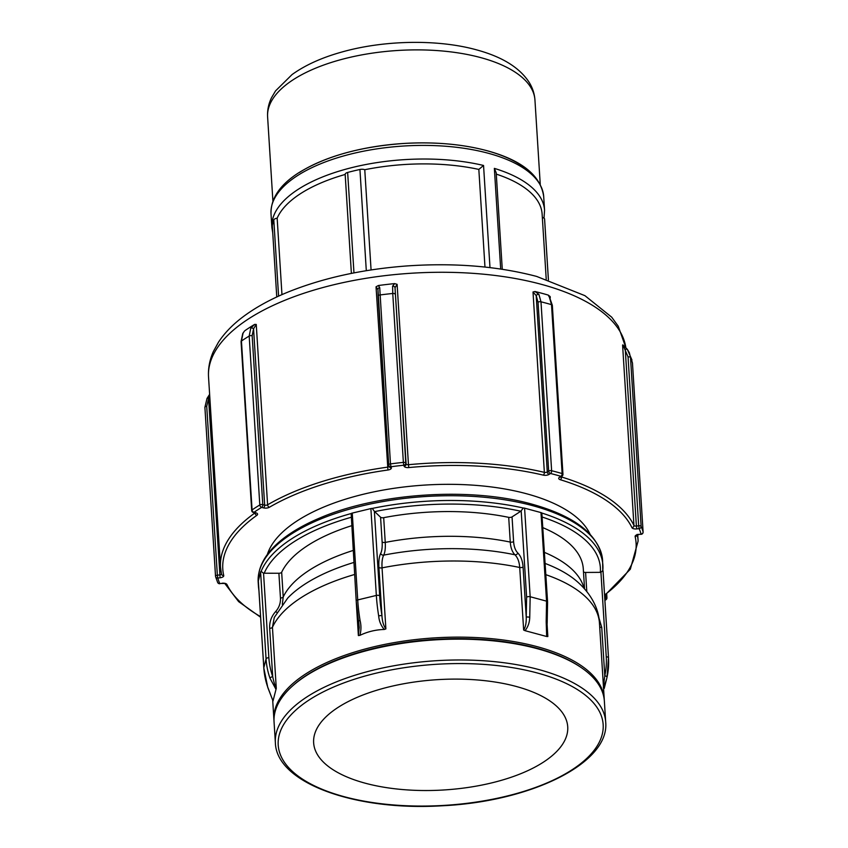 <?xml version="1.0" encoding="UTF-8"?>
<svg xmlns="http://www.w3.org/2000/svg" width="848" height="848" viewBox="0 0 848 848"><rect width="100%" height="100%" fill="white"/><g stroke="black" fill="none" stroke-linecap="round" stroke-linejoin="round"><path stroke-width="1.27" d="M603.543 688.004L606.543 679.259L604.232 688.438M606.543 679.259L606.988 677.414A2.544 1.145 -167.4 0 0 606.988 677.404A2.544 1.145 -167.4 0 0 604.783 675.739L603.331 687.474M608.482 657.656L603.034 571.107A2.544 1.102 176.4 0 0 603.045 570.948A2.544 1.102 176.4 0 0 602.822 570.534M583.477 571.817A2.544 1.102 176.4 0 0 585.597 572.442L600.935 572.347L602.801 570.513A172.547 74.889 176.4 0 0 602.896 565.171A172.547 74.889 176.4 0 0 541.83 513.029A2.544 1.102 176.4 0 0 540.982 512.584L524.594 508.175A2.544 1.102 176.4 0 0 523.29 508.026A172.547 74.889 176.4 0 0 372.272 508.429A2.544 1.102 176.4 0 0 370.883 508.577L352.259 513.082A2.544 1.102 176.4 0 0 351.178 513.528A172.547 74.889 176.4 0 0 261.131 571.404A2.544 1.102 176.4 0 0 260.59 571.997L258.343 580.912A2.544 1.102 176.4 0 0 258.333 581.071A2.544 1.102 176.4 0 0 258.364 581.219M584.548 588.83L583.286 568.828A152.746 66.292 176.4 0 0 542.911 527.668M260.59 571.997L266.06 658.854A2.544 1.102 -3.6 0 1 268.869 657.73L263.548 573.227L261.131 571.404M263.548 573.227L278.897 573.248L280.455 597.978C280.688 603.151 279.077 607.698 275.6 611.62C271.349 616.422 269.378 621.976 269.664 628.294L272.706 676.598C273.809 682.036 274.996 685.947 276.278 688.332L273.014 700.978L267.767 687.209A86.273 76.988 -165.9 0 1 263.813 667.768L266.06 658.854A86.273 76.988 14.1 0 0 270.014 678.294A2.544 0.986 -19.2 0 1 272.706 676.598A83.729 74.719 -165.9 0 1 268.869 657.73M270.014 678.294L275.96 689.286M267.767 687.209A2.544 0.986 160.8 0 0 267.777 687.463L273.014 700.978M258.343 580.912L263.813 667.768A2.544 1.102 176.4 0 0 263.802 667.917L267.777 687.474A2.544 0.986 160.8 0 0 267.777 687.474A2.544 0.986 160.8 0 0 267.936 687.675M278.897 573.248A2.544 1.102 176.4 0 0 281.663 572.241A152.746 66.292 176.4 0 1 351.464 525.771M275.6 611.62A2.544 1.039 -137.6 0 0 276.936 612.33M282.31 604.37L283.221 596.971L281.663 572.241M276.278 688.332L272.441 627.276L274.286 617.45L287.748 598.052A159.117 69.059 -3.6 0 1 353.775 562.489M370.883 508.577L376.342 595.434A2.544 1.102 -3.6 0 1 379.692 595.826L374.381 511.323L372.272 508.429M378.674 615.924C379.109 621.16 380.975 625.676 384.292 629.46L383.699 629.481C375.59 629.778 367.831 631.654 360.421 635.11L359.881 635.364C361.237 630.435 361.29 625.453 360.05 620.429A86.273 29.235 -103.6 0 1 357.718 599.928L376.342 595.434A86.273 29.235 76.4 0 0 378.674 615.924A2.544 0.541 -9.1 0 1 381.95 615.712A83.729 28.366 -103.6 0 1 379.692 595.826M384.282 629.46L385.882 628.909C383.572 625.782 382.257 621.383 381.95 615.712L378.918 567.407A2.544 1.102 176.4 0 0 382.045 567.853C381.727 562.15 382.278 557.91 383.699 555.122C385.056 552.345 385.564 548.115 385.246 542.413L383.688 517.672A2.544 1.102 176.4 0 1 380.572 517.227L382.13 541.957A2.544 1.102 176.4 0 0 385.246 542.413A152.746 66.292 176.4 0 1 510.263 542.084C510.676 547.787 512.234 552.016 514.937 554.783C517.704 557.549 519.294 561.789 519.718 567.492L523.651 630.022L525.029 630.668C528.028 626.958 529.597 622.496 529.735 617.28L530.17 596.738L524.594 508.175M358.672 621.34L359.245 627.446L358.375 635.565L359.881 635.364M360.05 620.429A2.544 0.541 170.9 0 0 358.481 621.181L356.202 601.052L351.178 513.528M358.481 621.192A2.544 0.541 170.9 0 0 358.492 621.213L359.245 627.446M382.13 541.957C382.416 547.087 381.939 550.914 380.678 553.415A2.544 2.237 -152.1 0 0 383.699 555.122A159.117 69.059 -3.6 0 1 514.937 554.783A2.544 2.025 -45.9 0 0 517.863 553.055C515.404 550.564 513.983 546.748 513.602 541.618A2.544 1.102 -3.6 0 1 510.263 542.084L508.705 517.354A152.746 66.292 176.4 0 0 383.688 517.672M374.381 511.323L380.572 517.227M508.705 517.354A2.544 1.102 176.4 0 0 512.044 516.888L520.831 511.238L523.29 508.026M540.982 512.584L546.547 601.158A2.544 1.102 -3.6 0 1 547.585 601.953L541.83 513.029M521.191 510.941L526.619 597.162A2.544 1.102 176.4 0 1 530.17 596.738L546.547 601.158L546.186 621.722A2.544 0.615 5.5 0 1 547.183 622.315A2.544 0.615 5.5 0 1 547.183 622.337L547.585 601.953A2.544 1.102 -3.6 0 1 547.585 601.963A2.544 1.102 -3.6 0 1 547.585 601.995M525.029 630.668L546.663 636.498L547.84 636.541L546.748 631.93M546.186 621.722L546.674 636.488M529.735 617.28A2.544 0.615 -174.5 0 0 526.226 617.111C526.407 622.761 525.548 627.064 523.651 630.022M604.295 700.183A165.477 71.826 176.4 0 0 604.242 699.176A165.477 71.826 176.4 0 0 434.579 637.887A165.477 71.826 176.4 0 0 273.936 719.952A165.477 71.826 176.4 0 0 274.021 720.959M605.684 722.019L604.37 701.19A165.477 71.826 176.4 0 0 581.77 667.948A165.477 71.826 176.4 0 0 434.706 639.901A165.477 71.826 176.4 0 0 292.327 686.159A165.477 71.826 176.4 0 0 274.063 721.977L275.377 742.795C276.448 783.033 355.27 811.112 441.67 805.801C530.604 801.763 609.913 763.2 605.684 722.019A165.477 71.826 176.4 0 0 538.448 669.464A165.477 71.826 176.4 0 0 363.962 672.57A165.477 71.826 176.4 0 0 275.377 742.795M543.049 762.384A127.295 55.247 176.4 0 0 567.725 726.821A127.295 55.247 176.4 0 0 478.664 680.075A127.295 55.247 176.4 0 0 338.32 707.243A127.295 55.247 176.4 0 0 313.643 742.806A127.295 55.247 176.4 0 0 402.694 789.562A127.295 55.247 176.4 0 0 543.049 762.384M538.904 294.383L540.992 301.814L551.624 470.725A2.152 1.145 104 0 1 550.522 473.502A213.526 92.676 -3.6 0 1 560.931 476.3A2.152 1.24 -73.8 0 0 562.129 473.555A215.689 93.609 176.4 0 0 551.624 470.725A2.152 0.933 176.4 0 0 548.667 471.096L547.278 471.976A2.152 1.537 57.3 0 0 549.144 474.382L550.522 473.502A2.152 1.537 -122.7 0 1 548.667 471.096L538.035 302.185L536.19 295.634L533.01 291.977L544.363 472.357A209.212 90.8 176.4 0 0 408.46 464.704L408.8 467.566A207.06 89.867 -3.6 0 1 543.303 475.134A2.152 1.113 -76.7 0 0 544.363 472.357A2.152 0.933 -3.6 0 0 547.278 471.976L536.19 295.634A2.152 1.601 147.8 0 1 538.904 294.383L535.003 291.521L533.01 291.977M639.127 528.633L638.682 525.781L636.382 526.057L636.827 528.908L639.127 528.633A213.526 92.676 -3.6 0 1 641.077 534.092A2.152 1.94 -15.8 0 0 643.091 531.929A215.689 93.609 176.4 0 0 641.12 526.417A2.152 1.919 156.7 0 1 639.127 528.633M604.9 600.426L605.991 599.684A2.152 1.569 -124.3 0 1 604.9 599.843A2.152 1.198 -74.9 0 0 606.055 597.087L604.666 596.706M638.767 534.367L641.205 534.304L638.767 534.367A4.314 1.876 176.4 0 0 635.131 536.593A207.06 89.867 -3.6 0 1 604.56 594.978M219.749 583.519L222.176 583.456L219.749 583.519A213.526 92.676 -3.6 0 1 217.798 578.06A2.152 1.94 164.2 0 1 215.54 576.343A2.152 0.933 176.4 0 1 215.519 576.248A2.152 2.152 0 0 0 215.604 576.704L217.639 582.428A2.152 1.919 -23.3 0 0 219.749 583.519M253.965 512.309A2.152 1.198 105.1 0 1 253.287 512.446L255.163 512.955A2.152 1.198 -74.9 0 0 255.852 512.817L253.965 512.309A213.526 92.676 -3.6 0 1 261.629 507.39A2.152 1.495 -121.2 0 1 259.806 504.952A215.689 93.609 176.4 0 0 252.079 509.924A2.152 1.569 55.7 0 0 253.965 512.309M221.487 573.958A2.152 0.933 -3.6 0 1 219.653 574.933L217.353 575.209L217.798 578.06L220.098 577.785A4.314 1.876 176.4 0 0 223.745 575.559A207.06 89.867 -3.6 0 1 256.891 515.298A4.314 1.876 176.4 0 0 255.852 512.817M390.981 466.739A2.152 1.929 160.4 0 1 388.829 465.52L388.829 465.52A2.152 1.929 160.4 0 1 388.734 465.043A2.152 0.933 176.4 0 1 388.713 464.927A2.152 2.152 0 0 0 388.829 465.52L389.179 466.506A2.152 1.929 -19.6 0 0 391.331 467.725L390.981 466.739A213.526 92.676 -3.6 0 1 403.754 465.234L403.372 462.383A215.689 93.609 176.4 0 0 390.472 463.898L390.981 466.739M389.094 466.273A2.152 0.933 -3.6 0 1 387.388 467.174A209.212 90.8 176.4 0 0 267.597 504.814A2.152 0.933 -3.6 0 1 264.661 505.132L262.785 504.624A2.152 1.198 105.1 0 1 261.629 507.39L263.505 507.888A4.314 1.876 176.4 0 0 269.388 507.263A207.06 89.867 -3.6 0 1 387.939 470.015A4.314 1.876 176.4 0 0 391.331 467.725M392.603 286.147L392.751 293.472A215.689 93.609 -3.6 0 0 379.84 294.987A2.152 0.933 176.4 0 0 378.081 296.026L388.713 464.927A2.152 0.933 176.4 0 1 390.472 463.898L379.724 287.652L378.388 285.522A209.212 90.8 -3.6 0 1 394.606 283.614L392.603 286.147A2.152 1.802 3.2 0 1 395.02 287.695L397.108 284.324L408.46 464.704A2.152 0.933 -3.6 0 1 406.118 464.036L405.768 463.05A2.152 1.929 160.4 0 1 403.754 465.234L404.104 466.22A4.314 1.876 176.4 0 0 408.8 467.566M252.153 335.723L262.785 504.624A2.152 0.933 176.4 0 0 259.806 504.952L249.185 336.052A2.152 0.933 -3.6 0 1 252.153 335.723L253.563 328.791L256.255 324.434L254.644 324.402L250.775 328.176A2.152 1.42 29.7 0 1 253.563 328.791L264.661 505.132A2.152 1.198 105.1 0 1 263.505 507.888M244.447 331.102L243.058 333.137L241.447 341.023L252.079 509.924A2.152 0.933 176.4 0 0 251.697 510.507A2.152 2.152 0 0 0 253.287 512.446M605.991 599.684A2.152 2.152 0 0 0 606.935 597.766A2.152 0.933 176.4 0 0 606.055 597.087L605.896 594.628M206.997 398.677A2.152 0.668 29.5 0 1 207.007 398.443A2.152 0.668 29.5 0 1 208.566 398.592L209.679 395.179M378.388 285.522L376.035 286.794L377.985 289.687L388.713 464.81M379.724 287.652A2.152 1.802 -176.8 0 0 377.964 289.327L377.975 289.21M590.06 534.208A163.918 71.147 176.4 0 0 424.965 485.067A163.918 71.147 176.4 0 0 267.343 554.518M244.934 330.656A209.212 90.8 -3.6 0 1 254.644 324.402M397.108 284.324L394.606 283.614M535.014 291.521A209.212 90.8 -3.6 0 1 548.211 295.083L549.398 297.203A2.152 1.601 -32.2 0 1 550.161 297.765A2.152 1.601 -32.2 0 1 550.182 297.818M549.493 296.758L550.182 296.599L548.211 295.083M623.015 345.136L628.05 356.881L638.682 525.781A2.152 0.933 176.4 0 1 641.12 526.417L630.499 357.506L629.343 352.704L627.35 349.376L622.591 345.062L633.944 525.442A2.152 1.919 154.3 0 1 631.961 527.679A4.314 1.876 176.4 0 0 636.827 528.908M250.775 328.176L249.185 336.052A215.689 93.609 -3.6 0 0 241.447 341.023A2.152 0.933 176.4 0 0 241.065 341.596L251.697 510.507M378.102 296.143A2.152 0.933 176.4 0 1 378.081 296.026L377.964 289.327A2.152 1.802 -176.8 0 0 377.985 289.687M549.398 297.203L551.507 304.644A2.152 0.933 -3.6 0 1 552.334 305.312A2.152 0.933 -3.6 0 1 552.334 305.322L562.955 474.223A2.152 0.933 176.4 0 0 562.129 473.555L551.507 304.644A215.689 93.609 -3.6 0 0 540.992 301.814A2.152 0.933 176.4 0 0 538.035 302.185M643.091 532.162A2.152 0.933 176.4 0 0 643.102 532.025L632.46 363.029A2.152 0.933 -3.6 0 1 632.481 363.114L632.481 363.114A2.152 0.933 -3.6 0 1 632.47 363.198M627.35 349.376A2.152 0.922 141.4 0 0 627.297 349.281A2.152 0.922 141.4 0 0 625.283 349.715L636.382 526.057A2.152 0.933 -3.6 0 1 633.944 525.442A209.212 90.8 176.4 0 0 561.535 476.979A2.152 1.272 107 0 1 560.284 479.714A207.06 89.867 -3.6 0 1 631.961 527.679M548.402 279.882L544.586 219.219A4.494 1.95 176.4 0 0 544.596 219.049A4.494 1.95 176.4 0 0 542.338 217.523M484.971 267.046L478.834 169.42A133.942 58.13 176.4 0 0 364.767 169.717A4.494 1.95 176.4 0 0 359.934 169.483A136.613 59.296 176.4 0 0 347.648 172.451A4.494 1.95 176.4 0 0 345.168 174.381A4.494 1.95 176.4 0 0 345.168 174.455A133.942 58.13 176.4 0 0 277.158 218.169A4.494 1.95 176.4 0 0 273.798 219.929A136.613 59.296 176.4 0 0 272.314 225.812A4.494 1.95 176.4 0 0 272.303 225.981A4.494 1.95 176.4 0 0 272.335 226.151M277.158 218.169L281.96 294.627M364.767 169.717L371.074 269.94M345.168 174.381L351.39 273.406L345.168 174.455M546.218 279.193L542.126 214.109A133.942 58.13 176.4 0 0 496.281 174.126M544.003 218.159L544.564 210.24A136.613 59.296 176.4 0 0 494.352 168.381L496.197 172.78L502.27 269.282M489.985 267.618L483.551 165.466L478.834 169.42M534.208 176.893A133.942 58.13 176.4 0 0 428.282 142.93A133.942 58.13 176.4 0 0 299.418 172.494M581.77 667.948L580.742 667.228A164.353 71.338 176.4 0 0 434.674 639.381A164.353 71.338 176.4 0 0 293.26 685.322L292.327 686.159M606.585 679.1L606.988 677.404A86.273 76.988 14.1 0 0 608.493 657.963A2.544 1.102 176.4 0 0 608.514 657.804A2.544 1.102 176.4 0 0 606.256 656.85A83.729 74.719 -165.9 0 1 604.783 675.739L601.741 627.425A2.544 1.102 -3.6 0 1 599.695 626.873M600.935 572.347L606.256 656.85M601.741 627.425L598.794 617.418M586.795 591.501L585.597 572.442M542.243 517.057A169.876 73.723 -3.6 0 1 600.331 572.411M269.664 628.294A2.544 1.102 176.4 0 0 272.441 627.276A165.477 71.826 -3.6 0 1 354.517 574.509M258.333 581.071L263.802 667.917A2.544 1.102 176.4 0 0 263.834 668.076M280.455 597.978A2.544 1.102 176.4 0 0 283.221 596.971A152.746 66.292 176.4 0 1 353.022 550.5M385.882 628.909L382.045 567.853A165.477 71.826 -3.6 0 1 519.718 567.492A2.544 1.102 -3.6 0 0 523.078 567.036C522.612 560.761 520.884 556.097 517.863 553.055M356.202 601.052A2.544 1.102 176.4 0 1 357.718 599.928L352.259 513.082M380.678 553.415C379.151 556.468 378.558 561.132 378.918 567.407M356.255 601.889L358.375 635.565M264.163 573.29A169.876 73.723 -3.6 0 1 350.934 517.365M374.625 511.62A169.876 73.723 -3.6 0 1 520.831 511.238M258.46 583.095A172.547 74.889 176.4 0 0 258.481 586.848L258.937 590.696M547.84 636.541L547.045 623.81M526.619 597.162L526.226 617.111L523.078 567.036M513.602 541.618L512.044 516.888M584.007 588.226A152.746 66.292 176.4 0 0 544.469 552.398M545.158 563.454A159.117 69.059 -3.6 0 1 575.262 579.968C591.533 593.271 599.017 609.606 599.451 623.047L604.242 699.176M545.868 574.679A165.477 71.826 -3.6 0 1 599.451 623.047M571.605 770.079A162.805 70.66 -3.6 0 1 344.352 796.738A162.805 70.66 -3.6 0 1 309.764 699.558A162.805 70.66 -3.6 0 1 537.007 672.899A162.805 70.66 -3.6 0 1 571.605 770.079M258.481 586.848L258.184 582.088A172.547 74.889 -3.6 0 1 350.553 508.853A172.547 74.889 -3.6 0 1 532.491 505.62A172.547 74.889 -3.6 0 1 602.599 560.422L602.79 570.842M559.542 477.191L560.931 476.3A2.152 1.537 -122.7 0 0 561.97 476.173L560.592 477.064A2.152 1.537 -122.7 0 1 559.542 477.191A4.314 1.876 176.4 0 0 560.284 479.714M637.081 535.077A2.152 1.94 166.9 0 1 635.131 536.593M604.592 595.593L630.329 569.209L638.12 541.003A209.212 90.8 176.4 0 0 637.272 534.982M225.006 583.731A2.152 1.919 -25.7 0 0 226.914 584.473A4.314 1.876 176.4 0 0 222.049 583.244M260.569 616.613A207.06 89.867 -3.6 0 1 226.914 584.473M254.972 512.902L254.972 512.934A2.152 0.933 -3.6 0 1 254.972 512.934A2.152 1.59 54.6 0 0 256.891 515.298M254.972 512.934A209.212 90.8 176.4 0 0 220.512 567.27A209.212 90.8 176.4 0 0 221.476 573.82A2.152 1.94 -13.1 0 0 223.745 575.559M215.53 576.163L204.909 407.432A2.152 0.933 -3.6 0 1 204.898 407.347L215.519 576.248A2.152 0.933 176.4 0 1 217.353 575.209L206.721 406.298L208.566 398.592L220.098 577.785M376.035 286.794L387.939 470.015M256.255 324.434L267.597 504.814A2.152 1.473 59.7 0 0 269.388 507.263M395.136 294.139A2.152 0.933 -3.6 0 0 392.751 293.472L403.372 462.383A2.152 0.933 176.4 0 1 405.768 463.05L395.02 287.695L406.118 464.036A2.152 1.929 160.4 0 1 404.104 466.22M543.303 475.134A4.314 1.876 176.4 0 0 549.144 474.382M641.205 534.304A2.152 2.152 0 0 0 643.102 532.025A2.152 0.933 176.4 0 0 643.091 531.929L632.46 363.029A215.689 93.609 -3.6 0 0 630.499 357.506A2.152 0.933 176.4 0 0 628.05 356.881M209.626 394.331L207.007 398.443L204.898 407.347A2.152 0.933 -3.6 0 1 206.721 406.298M550.267 297.945L550.182 296.599M221.519 574.107L220.512 567.27L208.534 376.978A209.212 90.8 -3.6 0 1 320.533 288.193A209.212 90.8 -3.6 0 1 541.13 284.271A209.212 90.8 -3.6 0 1 625.835 347.669M273.798 219.929L278.589 296.143M272.303 225.981L276.766 296.98L272.314 225.812M359.934 169.483L366.304 270.692M353.966 272.897L347.648 172.451M494.352 168.381L500.691 269.039M483.551 165.466A136.613 59.296 176.4 0 0 342.051 170.257A136.613 59.296 176.4 0 0 271.869 227.402L272.738 232.882M271.869 227.402L271.01 213.781A136.613 59.296 -3.6 0 1 297.5 175.61A136.613 59.296 -3.6 0 1 493.504 154.76A136.613 59.296 -3.6 0 1 543.706 196.619L544.564 210.24M534.95 100.096C534.473 93.471 532.396 87.323 528.728 81.662C517.195 64.586 496.822 55.332 476.088 49.725C437.218 39.04 383.328 40.11 341.14 52.226C321.392 57.791 305.015 65.254 292.03 74.592L275.536 90.906L271.508 97.753C268.551 103.859 267.247 110.251 267.608 116.918A133.942 58.13 -3.6 0 1 339.306 60.07A133.942 58.13 -3.6 0 1 480.53 57.558A133.942 58.13 -3.6 0 1 534.95 100.096L540.25 184.355M603.045 570.948L608.514 657.804L606.988 677.404M546.748 631.972L547.183 622.315M272.706 700.374L273.936 719.952M258.184 582.088C257.569 566.92 265.604 552.673 282.289 539.37C292.263 531.463 304.676 524.371 319.537 518.107C377.625 492.921 470.099 486.794 531.601 504.051C575.686 516.315 599.345 535.109 602.599 560.422M560.592 477.064L560.74 476.322M638.894 534.569L636.901 535.194L637.145 534.378M224.847 583.477L222.176 583.456M260.612 617.238L238.627 601.624L224.964 583.71M255.163 512.955L255.661 513.157L255.322 512.383M217.639 582.428A2.152 2.152 0 0 0 219.876 583.721M561.97 476.173A2.152 2.152 0 0 0 562.955 474.223M637.728 534.812L638.12 541.003M241.065 341.596L242.761 333.465L244.341 331.271M552.334 305.312L549.462 297.086M631.951 359.997L627.297 349.281L622.856 344.882M606.702 594.035L606.935 597.766M544.596 219.049L548.423 279.882M543.706 196.619C540.77 175.663 522.103 160.42 487.706 150.88C462.669 144.149 434.706 141.669 403.828 143.46C360.591 146.513 325.537 156.297 298.676 172.801C279.946 184.758 270.724 198.421 271.01 213.781M267.608 116.918L272.908 201.177M208.534 376.978C208.046 368.265 209.657 359.785 213.367 351.538L218.371 342.369C224.285 333.328 232.299 324.975 242.411 317.3C255.227 307.591 270.756 299.037 289.02 291.659C323.766 277.805 363.061 269.229 406.902 265.943C454.38 262.689 497.649 266.187 536.689 276.437L584.94 295.676L611.705 317.184L618.234 326.194L625.866 347.701"/></g></svg>
